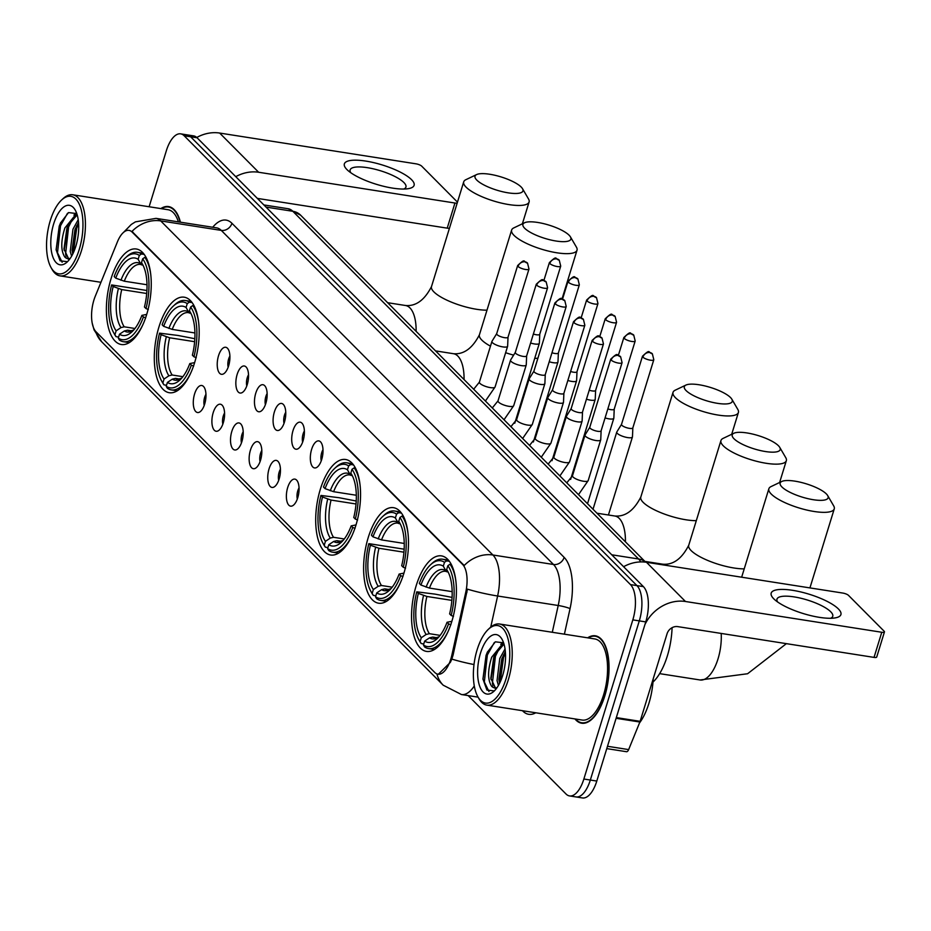 <?xml version="1.0" encoding="UTF-8"?>
<svg xmlns="http://www.w3.org/2000/svg" width="931" height="931" viewBox="0 0 931 931"><rect width="100%" height="100%" fill="white"/><g stroke="black" fill="none" stroke-linecap="round" stroke-linejoin="round"><path stroke-width="1.4" d="M146.633 314.666A48.342 21.425 -81.1 0 0 136.298 248.996A48.342 21.425 -81.1 0 0 110.998 278.846A48.342 21.425 -81.1 0 0 121.333 344.517A48.342 21.425 -81.1 0 0 146.633 314.666M403.868 573.368A48.342 21.425 -81.1 0 0 393.534 507.686A48.342 21.425 -81.1 0 0 368.234 537.536A48.342 21.425 -81.1 0 0 378.568 603.207A48.342 21.425 -81.1 0 0 403.868 573.368M355.933 525.165A48.342 21.425 -81.1 0 0 345.61 459.495A48.342 21.425 -81.1 0 0 320.311 489.345A48.342 21.425 -81.1 0 0 330.645 555.016A48.342 21.425 -81.1 0 0 355.933 525.165M194.556 362.869A48.342 21.425 -81.1 0 0 184.222 297.198A48.342 21.425 -81.1 0 0 158.922 327.037A48.342 21.425 -81.1 0 0 169.256 392.719A48.342 21.425 -81.1 0 0 194.556 362.869M451.791 621.559A48.342 21.425 -81.1 0 0 441.457 555.888A48.342 21.425 -81.1 0 0 416.169 585.739A48.342 21.425 -81.1 0 0 426.491 651.409A48.342 21.425 -81.1 0 0 451.791 621.559M311.629 449.347A13.686 6.063 98.9 0 1 320.462 441.783A13.686 6.063 98.9 0 1 321.707 459.483A13.686 6.063 98.9 0 1 316.424 467.606A13.686 6.063 98.9 0 1 310.919 463.242A13.686 6.063 98.9 0 1 311.629 449.347M322.999 449.72A8.204 3.643 -81.1 0 0 321.719 452.641A8.204 3.643 -81.1 0 0 321.253 460.822M293.009 430.622A13.686 6.063 98.9 0 1 301.853 423.058A13.686 6.063 98.9 0 1 303.087 440.759A13.686 6.063 98.9 0 1 297.804 448.882A13.686 6.063 98.9 0 1 292.299 444.518A13.686 6.063 98.9 0 1 293.009 430.622M304.379 430.995A8.204 3.643 -81.1 0 0 303.099 433.916A8.204 3.643 -81.1 0 0 302.633 442.097M274.389 411.898A13.686 6.063 98.9 0 1 283.233 404.333A13.686 6.063 98.9 0 1 284.467 422.034A13.686 6.063 98.9 0 1 279.184 430.157A13.686 6.063 98.9 0 1 273.679 425.793A13.686 6.063 98.9 0 1 274.389 411.898M285.759 412.27A8.204 3.643 -81.1 0 0 284.479 415.191A8.204 3.643 -81.1 0 0 284.025 423.372M255.769 393.173A13.686 6.063 98.9 0 1 264.613 385.609A13.686 6.063 98.9 0 1 265.847 403.309A13.686 6.063 98.9 0 1 260.564 411.432A13.686 6.063 98.9 0 1 255.059 407.068A13.686 6.063 98.9 0 1 255.769 393.173M267.139 393.545A8.204 3.643 -81.1 0 0 265.87 396.466A8.204 3.643 -81.1 0 0 265.405 404.648M237.149 374.448A13.686 6.063 98.9 0 1 245.993 366.884A13.686 6.063 98.9 0 1 247.239 384.584A13.686 6.063 98.9 0 1 241.944 392.707A13.686 6.063 98.9 0 1 236.439 388.343A13.686 6.063 98.9 0 1 237.149 374.448M248.519 374.821A8.204 3.643 -81.1 0 0 247.25 377.742A8.204 3.643 -81.1 0 0 246.785 385.923M218.529 355.723A13.686 6.063 98.9 0 1 227.373 348.159A13.686 6.063 98.9 0 1 228.619 365.86A13.686 6.063 98.9 0 1 223.324 373.983A13.686 6.063 98.9 0 1 217.819 369.619A13.686 6.063 98.9 0 1 218.529 355.723M229.899 356.096A8.204 3.643 -81.1 0 0 228.63 359.017A8.204 3.643 -81.1 0 0 228.165 367.198M287.679 487.565A13.686 6.063 98.9 0 1 296.524 480A13.686 6.063 98.9 0 1 297.757 497.701A13.686 6.063 98.9 0 1 292.474 505.824A13.686 6.063 98.9 0 1 286.969 501.46A13.686 6.063 98.9 0 1 287.679 487.565M299.049 487.937A8.204 3.643 -81.1 0 0 297.769 490.858A8.204 3.643 -81.1 0 0 297.315 499.039M269.059 468.84A13.686 6.063 98.9 0 1 277.904 461.276A13.686 6.063 98.9 0 1 279.149 478.976A13.686 6.063 98.9 0 1 273.854 487.099A13.686 6.063 98.9 0 1 268.349 482.735A13.686 6.063 98.9 0 1 269.059 468.84M280.429 469.212A8.204 3.643 -81.1 0 0 279.16 472.133A8.204 3.643 -81.1 0 0 278.695 480.315M250.439 450.115A13.686 6.063 98.9 0 1 259.284 442.551A13.686 6.063 98.9 0 1 260.529 460.251A13.686 6.063 98.9 0 1 255.234 468.374A13.686 6.063 98.9 0 1 249.729 464.01A13.686 6.063 98.9 0 1 250.439 450.115M261.809 450.488A8.204 3.643 -81.1 0 0 260.54 453.409A8.204 3.643 -81.1 0 0 260.075 461.59M231.819 431.39A13.686 6.063 98.9 0 1 240.664 423.826A13.686 6.063 98.9 0 1 241.909 441.527A13.686 6.063 98.9 0 1 236.614 449.65A13.686 6.063 98.9 0 1 231.109 445.286A13.686 6.063 98.9 0 1 231.819 431.39M243.2 431.763A8.204 3.643 -81.1 0 0 241.92 434.684A8.204 3.643 -81.1 0 0 241.455 442.877M213.199 412.666A13.686 6.063 98.9 0 1 222.044 405.101A13.686 6.063 98.9 0 1 223.289 422.802A13.686 6.063 98.9 0 1 217.994 430.925A13.686 6.063 98.9 0 1 212.489 426.561A13.686 6.063 98.9 0 1 213.199 412.666M224.58 413.038A8.204 3.643 -81.1 0 0 223.3 415.959A8.204 3.643 -81.1 0 0 222.835 424.152M194.591 393.941A13.686 6.063 98.9 0 1 203.424 386.377A13.686 6.063 98.9 0 1 204.669 404.077A13.686 6.063 98.9 0 1 199.374 412.2A13.686 6.063 98.9 0 1 193.881 407.836A13.686 6.063 98.9 0 1 194.591 393.941M205.96 394.313A8.204 3.643 -81.1 0 0 204.68 397.234A8.204 3.643 -81.1 0 0 204.215 405.427M451.907 654.924A24.625 10.916 98.9 0 1 450.837 658.985A24.625 10.916 98.9 0 1 437.942 674.195A24.625 10.916 98.9 0 1 434.8 672.485L96.033 331.797A24.625 10.916 98.9 0 1 95.265 296.267L117.446 241.792A24.625 10.916 98.9 0 1 128.99 230.376A24.625 10.916 98.9 0 1 132.132 232.098L462.614 564.442A24.625 10.916 98.9 0 1 465.791 592.116L451.907 654.924L453.071 655.11L451.803 659.136L450.36 662.348L438.326 674.253M574.939 718.93A44.234 19.598 -81.1 0 0 581.666 723.212A44.234 19.598 -81.1 0 0 604.813 695.899A44.234 19.598 -81.1 0 0 595.363 635.803A44.234 19.598 -81.1 0 0 587.647 637.828M180.405 222.183A44.234 19.598 -81.1 0 0 168.546 206.566A44.234 19.598 -81.1 0 0 160.83 208.591M468.165 695.585L566.048 794.027A27.36 12.126 -81.1 0 0 569.539 795.924L582.469 797.948A27.36 12.126 -81.1 0 0 596.794 781.062L645.753 621.896A27.36 12.126 -81.1 0 0 643.402 586.623L197.093 137.788L190.622 136.776A27.36 12.126 -81.1 0 0 187.131 134.867A27.36 12.126 -81.1 0 1 190.622 136.776L636.944 585.611L190.622 136.776L184.163 135.763A27.36 12.126 -81.1 0 0 180.672 133.855A27.36 12.126 -81.1 0 0 166.346 150.752L149.123 206.752M645.753 621.896L639.294 620.884A27.36 12.126 -81.1 0 0 636.944 585.611A27.36 12.126 -81.1 0 1 639.294 620.884L590.324 780.05L639.294 620.884L632.824 619.871A27.36 12.126 -81.1 0 0 630.473 584.598L184.163 135.763M576.01 796.936A27.36 12.126 -81.1 0 0 590.324 780.05A27.36 12.126 -81.1 0 1 576.01 796.936M123.509 232.413L131.283 224.464L135.426 221.857L156.036 218.366A36.484 16.164 98.9 0 1 160.691 220.903A31.922 27.22 -44.8 0 0 131.969 231.435L464.185 565.536A31.922 27.22 135.2 0 1 492.906 554.992A36.484 16.164 98.9 0 1 497.62 596.003A31.922 3.98 -167.5 0 1 467.443 589.148L453.071 655.11M569.539 795.924A27.36 12.126 -81.1 0 0 583.865 779.026L632.824 619.871M197.093 137.788A27.36 12.126 -81.1 0 0 193.59 135.879L180.672 133.855M838.365 608.909A36.484 10.113 -162.9 0 1 834.781 617.963A36.484 10.113 -162.9 0 1 803.081 613.506A36.484 10.113 -162.9 0 1 774.359 599.378A36.484 10.113 -162.9 0 1 773.742 598.784A36.484 10.113 -162.9 0 1 792.607 590.324A36.484 10.113 -162.9 0 1 838.365 608.909M830.627 618.277A29.187 8.088 17.1 0 0 832.756 616.299A29.187 8.088 17.1 0 0 830.708 611.76A29.187 8.088 17.1 0 0 800.555 598.168A29.187 8.088 17.1 0 0 776.966 599.133A29.187 8.088 17.1 0 0 777.606 601.961M644.915 624.62A36.484 31.107 -44.8 0 1 685.46 601.496L881.773 632.265A4.562 1.268 17.1 0 0 884.45 631.916A4.562 1.268 17.1 0 0 884.136 631.206L848.502 595.375A4.562 1.268 17.1 0 0 842.788 593.059L646.475 562.289L685.46 601.496M623.595 566.7A36.484 31.107 -44.8 0 1 646.475 562.289M884.45 631.916L876.723 657.042A4.562 1.268 -162.9 0 1 874.034 657.391L677.733 626.621A9.124 7.774 135.2 0 0 667.073 633.732L640.132 721.327A4.562 2.025 98.9 0 1 639.876 722.025L628.646 749.595A4.562 2.025 98.9 0 1 626.505 751.713L606.768 748.617M477.126 649.78A39.218 17.375 -81.1 0 0 477.812 696.667A39.218 17.375 -81.1 0 0 506.022 678.85A39.218 17.375 -81.1 0 0 507.127 635.978A39.218 17.375 -81.1 0 0 488.368 629.298A39.218 17.375 -81.1 0 0 477.126 649.78M477.812 696.667L478.79 698.425A41.045 18.189 -81.1 0 0 486.832 705.116A41.045 18.189 -81.1 0 0 508.314 679.781A41.045 18.189 -81.1 0 0 499.551 624.014A41.045 18.189 -81.1 0 0 489.834 627.925L488.368 629.298M486.832 705.116L582.166 720.059A41.045 18.189 -81.1 0 0 603.637 694.724A41.045 18.189 -81.1 0 0 594.874 638.957L499.551 624.014M575.486 719.011A43.78 19.4 -81.1 0 0 581.735 722.759A43.78 19.4 -81.1 0 0 604.65 695.736A43.78 19.4 -81.1 0 0 595.293 636.257A43.78 19.4 -81.1 0 0 588.206 637.91M639.504 722.956A45.607 20.203 -81.1 0 0 648.942 703.242A45.607 20.203 -81.1 0 0 653.201 678.827M498.422 685.449L497.049 680.619L499.772 658.473L505.044 648.942M499.575 683.307L498.876 679.537L501.797 658.787L505.347 651.572M496.118 688.882L491.638 686.275C487.588 680.014 487.611 670.32 491.696 657.205L502.821 643.496L503.776 643.333M495.42 687.916L490.8 678.268L493.709 657.519L494.792 654.854L503.997 644.089M491.638 686.275A22.798 10.101 -81.1 0 0 494.547 687.858A22.798 10.101 -81.1 0 0 497.084 687.567M502.67 675.464A30.106 13.337 -81.1 0 0 502.1 639.422A30.106 13.337 -81.1 0 0 480.489 653.166A30.106 13.337 -81.1 0 0 479.628 686.019A30.106 13.337 -81.1 0 0 493.989 691.233A30.106 13.337 -81.1 0 0 502.67 675.464M503.601 642.821L495.362 641.82L487.309 652.27L486.052 655.412L482.945 679.013L486.913 690.046L494.035 690.907M488.961 691.524L484.329 681.969L487.355 654.982L494.326 642.518M492.895 685.53L492.406 683.238L495.432 656.239L500.075 646.801M502.612 643.554L503.473 642.693M500.156 682.097L503.508 657.507L505.44 652.84M482.968 679.281L486.343 654.819L487.518 651.816M490.963 679.479L495.315 653.748M500.762 644.357L502.868 642.146M499.039 680.747L503.392 655.017M826.356 493.919A25.079 6.948 17.1 0 0 803.942 483.142A25.079 6.948 17.1 0 0 781.772 481.467A25.079 6.948 17.1 0 0 781.924 486.96A25.079 6.948 17.1 0 0 811.273 499.365A25.079 6.948 17.1 0 0 827.682 495.583A25.079 6.948 17.1 0 0 826.356 493.919M827.682 495.583L833.664 505.836A34.203 9.473 -162.9 0 1 834.257 508.873A34.203 9.473 -162.9 0 1 806.618 510.002A34.203 9.473 -162.9 0 1 771.264 494.07A34.203 9.473 -162.9 0 1 768.866 488.763A34.203 9.473 -162.9 0 1 771.066 486.576L781.772 481.467M420.905 585.029L419.357 583.458A43.42 19.237 -81.1 0 1 430.425 564.884A43.42 19.237 -81.1 0 1 444.494 562.301L443.296 566.176A39.218 17.375 -81.1 0 0 420.905 585.029L429.459 588.089L452.163 591.65M418.741 639.469L419.718 641.226A45.247 20.04 -81.1 0 0 421.196 643.554L420.09 641.61A43.42 19.237 -81.1 0 1 418.741 639.469A43.42 19.237 -81.1 0 1 416.774 591.837L435.01 594.118L452.082 597.399M652.992 682.097A50.169 22.228 -81.1 0 0 667.352 655.913A50.169 22.228 -81.1 0 0 672.089 627.68M423.78 643.949L421.196 643.554M444.494 562.301L446.624 560.869A45.247 20.04 -81.1 0 0 442.597 559.205A45.247 20.04 -81.1 0 0 431.891 563.511L430.425 564.884M446.624 560.869L449.37 561.3M451.314 564.465L449.987 564.256L447.858 565.687A43.42 19.237 -81.1 0 1 451.174 615.461L453.467 616.392M455.922 581.421A45.247 20.04 -81.1 0 0 449.987 564.256M416.774 591.837L418.333 593.396A39.218 17.375 -81.1 0 0 421.289 637.735L420.09 641.61M451.174 615.461L449.615 613.89A39.218 17.375 -81.1 0 0 447.741 571.297A39.218 17.375 -81.1 0 0 446.659 569.563L447.858 565.687M421.289 637.735L426.13 634.477L429.366 633.685L440.119 635.373M451.872 600.379L426.887 596.468L418.333 593.396M448.183 572.251L445.786 570.587L443.296 566.176M446.659 569.563L448.567 572.937M450.883 624.771L448.591 623.84A43.42 19.237 -81.1 0 1 423.454 644.985L424.559 646.929A45.247 20.04 -81.1 0 0 428.586 648.593A45.247 20.04 -81.1 0 0 448.067 631.521M423.454 644.985L424.652 641.11A39.218 17.375 -81.1 0 0 437.186 638.666A39.218 17.375 -81.1 0 0 447.043 622.269L448.591 623.84M437.174 637.77L432.729 637.072L429.494 637.863L424.652 641.11M447.043 622.269L451.861 621.303M778.432 445.728A25.079 6.948 17.1 0 0 756.007 434.94A25.079 6.948 17.1 0 0 733.849 433.264A25.079 6.948 17.1 0 0 734 438.757A25.079 6.948 17.1 0 0 763.339 451.174A25.079 6.948 17.1 0 0 779.759 447.392A25.079 6.948 17.1 0 0 778.432 445.728M779.759 447.392L785.741 457.633A34.203 9.473 -162.9 0 1 786.334 460.682A34.203 9.473 -162.9 0 1 758.684 461.799A34.203 9.473 -162.9 0 1 723.34 445.868A34.203 9.473 -162.9 0 1 720.943 440.561A34.203 9.473 -162.9 0 1 723.131 438.373L733.849 433.264M372.982 536.826L371.434 535.267A43.42 19.237 -81.1 0 1 382.501 516.693A43.42 19.237 -81.1 0 1 396.571 514.11L395.372 517.985A39.218 17.375 -81.1 0 0 372.982 536.826L381.535 539.899L404.24 543.448M370.817 591.266L371.783 593.024A45.247 20.04 -81.1 0 0 373.273 595.351L372.167 593.419A43.42 19.237 -81.1 0 1 370.817 591.266A43.42 19.237 -81.1 0 1 368.851 543.646L404.147 549.197M375.856 595.759L373.273 595.351M396.571 514.11L398.701 512.678A45.247 20.04 -81.1 0 0 394.674 511.003A45.247 20.04 -81.1 0 0 383.968 515.309L382.501 516.693M398.701 512.678L401.447 513.109M403.391 516.263L402.064 516.053L399.934 517.485A43.42 19.237 -81.1 0 1 403.251 567.258L405.544 568.189M407.987 533.23A45.247 20.04 -81.1 0 0 402.064 516.053M368.851 543.646L370.41 545.205A39.218 17.375 -81.1 0 0 373.366 589.532L372.167 593.419M403.251 567.258L401.692 565.699A39.218 17.375 -81.1 0 0 399.818 523.094A39.218 17.375 -81.1 0 0 398.736 521.36L399.934 517.485M373.366 589.532L378.207 586.286L381.442 585.494L392.195 587.182M403.949 552.188L378.964 548.266L370.41 545.205M400.26 524.06L397.863 522.384L395.372 517.985M398.736 521.36L400.644 524.747M402.96 576.568L400.667 575.637A43.42 19.237 -81.1 0 1 375.53 596.794L376.624 598.726A45.247 20.04 -81.1 0 0 380.663 600.402A45.247 20.04 -81.1 0 0 400.144 583.33M375.53 596.794L376.729 592.919A39.218 17.375 -81.1 0 0 389.251 590.463A39.218 17.375 -81.1 0 0 399.12 574.078L400.667 575.637M389.251 589.567L384.806 588.869L381.57 589.66L376.729 592.919M399.12 574.078L403.938 573.1M730.509 397.525A25.079 6.948 17.1 0 0 708.084 386.749A25.079 6.948 17.1 0 0 685.926 385.073A25.079 6.948 17.1 0 0 686.077 390.566A25.079 6.948 17.1 0 0 715.415 402.972A25.079 6.948 17.1 0 0 731.836 399.19A25.079 6.948 17.1 0 0 730.509 397.525M731.836 399.19L737.817 409.442A34.203 9.473 -162.9 0 1 738.399 412.48A34.203 9.473 -162.9 0 1 710.76 413.608A34.203 9.473 -162.9 0 1 675.417 397.677A34.203 9.473 -162.9 0 1 673.02 392.37A34.203 9.473 -162.9 0 1 675.208 390.182L685.926 385.073M325.059 488.635L323.499 487.064A43.42 19.237 -81.1 0 1 334.578 468.491A43.42 19.237 -81.1 0 1 348.648 465.907L347.449 469.783A39.218 17.375 -81.1 0 0 325.059 488.635L333.612 491.696L356.317 495.257M322.882 543.076L323.86 544.833A45.247 20.04 -81.1 0 0 325.338 547.16L324.244 545.217A43.42 19.237 -81.1 0 1 322.882 543.076A43.42 19.237 -81.1 0 1 320.927 495.443L339.152 497.724L356.224 501.006M327.921 547.556L325.338 547.16M348.648 465.907L350.778 464.476A45.247 20.04 -81.1 0 0 346.751 462.812A45.247 20.04 -81.1 0 0 336.044 467.118L334.578 468.491M350.778 464.476L353.524 464.906M355.467 468.072L354.141 467.862L351.999 469.294A43.42 19.237 -81.1 0 1 355.328 519.067L357.609 519.998M360.064 485.028A45.247 20.04 -81.1 0 0 354.141 467.862M320.927 495.443L322.487 497.003A39.218 17.375 -81.1 0 0 325.443 541.342L324.244 545.217M355.328 519.067L353.768 517.496A39.218 17.375 -81.1 0 0 351.895 474.903A39.218 17.375 -81.1 0 0 350.812 473.169L351.999 469.294M325.443 541.342L330.284 538.083L333.519 537.292L344.272 538.979M356.026 503.985L331.04 500.075L322.487 497.003M352.337 475.857L349.94 474.193L347.449 469.783M350.812 473.169L352.721 476.544M355.037 528.377L352.744 527.446A43.42 19.237 -81.1 0 1 327.607 548.603L328.701 550.535A45.247 20.04 -81.1 0 0 332.739 552.199A45.247 20.04 -81.1 0 0 352.221 535.127M327.607 548.603L328.794 544.716A39.218 17.375 -81.1 0 0 341.328 542.273A39.218 17.375 -81.1 0 0 351.185 525.875L352.744 527.446M341.328 541.376L336.882 540.678L333.635 541.47L328.794 544.716M351.185 525.875L356.014 524.909M569.12 235.229A25.079 6.948 17.1 0 0 546.706 224.441A25.079 6.948 17.1 0 0 524.537 222.765A25.079 6.948 17.1 0 0 524.688 228.27A25.079 6.948 17.1 0 0 554.038 240.675A25.079 6.948 17.1 0 0 570.447 236.893A25.079 6.948 17.1 0 0 569.12 235.229M570.447 236.893L576.429 247.146A34.203 9.473 -162.9 0 1 577.022 250.183A34.203 9.473 -162.9 0 1 549.383 251.312A34.203 9.473 -162.9 0 1 514.028 235.38A34.203 9.473 -162.9 0 1 511.631 230.062A34.203 9.473 -162.9 0 1 513.831 227.886L524.537 222.765M163.67 326.327L162.122 324.768A43.42 19.237 -81.1 0 1 173.189 306.194A43.42 19.237 -81.1 0 1 187.259 303.611L186.06 307.486A39.218 17.375 -81.1 0 0 163.67 326.327L172.223 329.399L194.928 332.961M161.505 380.767L162.483 382.525A45.247 20.04 -81.1 0 0 163.961 384.852L162.855 382.92A43.42 19.237 -81.1 0 1 161.505 380.767A43.42 19.237 -81.1 0 1 159.538 333.147L177.774 335.428L194.847 338.709M166.544 385.259L163.961 384.852M187.259 303.611L189.389 302.179A45.247 20.04 -81.1 0 0 185.362 300.515A45.247 20.04 -81.1 0 0 174.656 304.821L173.189 306.194M189.389 302.179L192.135 302.61M194.079 305.764L192.752 305.566L190.622 306.997A43.42 19.237 -81.1 0 1 193.939 356.771L196.232 357.702M198.687 322.731A45.247 20.04 -81.1 0 0 192.752 305.566M159.538 333.147L161.098 334.706A39.218 17.375 -81.1 0 0 164.054 379.045L162.855 382.92M193.939 356.771L192.38 355.2A39.218 17.375 -81.1 0 0 190.506 312.595A39.218 17.375 -81.1 0 0 189.424 310.873L190.622 306.997M164.054 379.045L168.895 375.787L172.13 374.995L182.883 376.683M194.637 341.689L169.651 337.778L161.098 334.706M190.948 313.561L188.551 311.897L186.06 307.486M189.424 310.873L191.332 314.247M193.648 366.081L191.355 365.138A43.42 19.237 -81.1 0 1 166.218 386.295L167.324 388.239A45.247 20.04 -81.1 0 0 171.351 389.903A45.247 20.04 -81.1 0 0 190.832 372.831M166.218 386.295L167.417 382.42A39.218 17.375 -81.1 0 0 179.951 379.976A39.218 17.375 -81.1 0 0 189.808 363.579L191.355 365.138M179.939 379.068L175.494 378.382L172.258 379.173L167.417 382.42M189.808 363.579L194.626 362.613M521.197 187.038A25.079 6.948 17.1 0 0 498.772 176.25A25.079 6.948 17.1 0 0 476.614 174.574A25.079 6.948 17.1 0 0 476.765 180.067A25.079 6.948 17.1 0 0 506.103 192.484A25.079 6.948 17.1 0 0 522.524 188.702A25.079 6.948 17.1 0 0 521.197 187.038M522.524 188.702L528.505 198.943A34.203 9.473 -162.9 0 1 529.099 201.98A34.203 9.473 -162.9 0 1 501.448 203.109A34.203 9.473 -162.9 0 1 466.105 187.178A34.203 9.473 -162.9 0 1 463.708 181.871A34.203 9.473 -162.9 0 1 465.896 179.683L476.614 174.574M115.747 278.136L114.199 276.577A43.42 19.237 -81.1 0 1 125.266 257.992A43.42 19.237 -81.1 0 1 139.336 255.42L138.137 259.295A39.218 17.375 -81.1 0 0 115.747 278.136L124.3 281.197L147.005 284.758M113.582 332.576L114.548 334.334A45.247 20.04 -81.1 0 0 116.038 336.661L114.932 334.718A43.42 19.237 -81.1 0 1 113.582 332.576A43.42 19.237 -81.1 0 1 111.615 284.944L146.912 290.507M118.621 337.069L116.038 336.661M139.336 255.42L141.465 253.988A45.247 20.04 -81.1 0 0 137.439 252.313A45.247 20.04 -81.1 0 0 126.732 256.619L125.266 257.992M141.465 253.988L144.212 254.419M146.155 257.573L144.829 257.363L142.699 258.795A43.42 19.237 -81.1 0 1 146.016 308.568L148.308 309.499M150.752 274.529A45.247 20.04 -81.1 0 0 144.829 257.363M111.615 284.944L113.175 286.515A39.218 17.375 -81.1 0 0 116.131 330.842L114.932 334.718M146.016 308.568L144.456 307.009A39.218 17.375 -81.1 0 0 142.583 264.404A39.218 17.375 -81.1 0 0 141.5 262.67L142.699 258.795M116.131 330.842L120.972 327.596L124.207 326.804L134.96 328.492M146.714 293.498L121.728 289.576L113.175 286.515M143.025 265.37L140.628 263.694L138.137 259.295M141.5 262.67L143.409 266.057M145.725 317.878L143.432 316.947A43.42 19.237 -81.1 0 1 118.295 338.104L119.389 340.036A45.247 20.04 -81.1 0 0 123.427 341.712A45.247 20.04 -81.1 0 0 142.909 324.628M118.295 338.104L119.494 334.229A39.218 17.375 -81.1 0 0 132.016 331.773A39.218 17.375 -81.1 0 0 141.884 315.376L143.432 316.947M132.016 330.877L127.57 330.179L124.335 330.971L119.494 334.229M141.884 315.376L146.702 314.41M621.512 424.361L616.811 431.972A8.204 2.269 17.1 0 0 616.741 432.124A8.204 2.269 17.1 0 0 617.323 433.404A8.204 2.269 17.1 0 0 627.61 437.582A8.204 2.269 17.1 0 0 632.44 436.953A8.204 2.269 17.1 0 0 632.463 436.79L632.847 427.853M621.547 424.303A5.923 1.641 17.1 0 0 621.501 424.42A5.923 1.641 17.1 0 0 621.92 425.339A5.923 1.641 17.1 0 0 629.356 428.353A5.923 1.641 17.1 0 0 632.836 427.899A5.923 1.641 17.1 0 0 632.859 427.783M605.08 417.914A8.204 2.269 17.1 0 0 608.99 418.857A8.204 2.269 17.1 0 0 613.82 418.228A8.204 2.269 17.1 0 0 613.843 418.066L614.227 409.128M607.838 408.942A5.923 1.641 17.1 0 0 610.736 409.628A5.923 1.641 17.1 0 0 614.216 409.175A5.923 1.641 17.1 0 0 614.239 409.058M586.46 399.19A8.204 2.269 17.1 0 0 590.382 400.132A8.204 2.269 17.1 0 0 595.2 399.504A8.204 2.269 17.1 0 0 595.223 399.341L595.619 390.403M589.218 390.217A5.923 1.641 17.1 0 0 592.116 390.904A5.923 1.641 17.1 0 0 595.596 390.461A5.923 1.641 17.1 0 0 595.619 390.333M567.84 380.465A8.204 2.269 17.1 0 0 571.762 381.407A8.204 2.269 17.1 0 0 576.58 380.779A8.204 2.269 17.1 0 0 576.603 380.616L576.999 371.678M570.598 371.492A5.923 1.641 17.1 0 0 573.496 372.191A5.923 1.641 17.1 0 0 576.976 371.737A5.923 1.641 17.1 0 0 576.999 371.609M549.22 361.74A8.204 2.269 17.1 0 0 553.142 362.683A8.204 2.269 17.1 0 0 557.96 362.054A8.204 2.269 17.1 0 0 557.983 361.891L558.379 352.954M551.99 352.768A5.923 1.641 17.1 0 0 554.876 353.466A5.923 1.641 17.1 0 0 558.356 353.012A5.923 1.641 17.1 0 0 558.379 352.884M530.6 343.015A8.204 2.269 17.1 0 0 534.522 343.958A8.204 2.269 17.1 0 0 539.34 343.33A8.204 2.269 17.1 0 0 539.375 343.167L539.759 334.229M533.37 334.043A5.923 1.641 17.1 0 0 536.256 334.741A5.923 1.641 17.1 0 0 539.736 334.287A5.923 1.641 17.1 0 0 539.759 334.171M589.788 427.294L585.087 434.905A8.204 2.269 17.1 0 0 585.017 435.056A8.204 2.269 17.1 0 0 585.587 436.325A8.204 2.269 17.1 0 0 595.887 440.514A8.204 2.269 17.1 0 0 600.704 439.886A8.204 2.269 17.1 0 0 600.739 439.723L601.123 430.774M589.823 427.236A5.923 1.641 17.1 0 0 589.765 427.352A5.923 1.641 17.1 0 0 590.184 428.272A5.923 1.641 17.1 0 0 597.621 431.286A5.923 1.641 17.1 0 0 601.1 430.832A5.923 1.641 17.1 0 0 601.123 430.716M571.168 408.569L566.467 416.18A8.204 2.269 17.1 0 0 566.397 416.332A8.204 2.269 17.1 0 0 566.967 417.6A8.204 2.269 17.1 0 0 577.267 421.79A8.204 2.269 17.1 0 0 582.084 421.161A8.204 2.269 17.1 0 0 582.119 420.998L582.503 412.049M571.203 408.511A5.923 1.641 17.1 0 0 571.157 408.628A5.923 1.641 17.1 0 0 571.564 409.547A5.923 1.641 17.1 0 0 579.001 412.561A5.923 1.641 17.1 0 0 582.48 412.107A5.923 1.641 17.1 0 0 582.503 411.991M552.548 389.845L547.847 397.456A8.204 2.269 17.1 0 0 547.777 397.607A8.204 2.269 17.1 0 0 548.347 398.875A8.204 2.269 17.1 0 0 558.647 403.065A8.204 2.269 17.1 0 0 563.464 402.436A8.204 2.269 17.1 0 0 563.499 402.273L563.883 393.324M552.583 389.786A5.923 1.641 17.1 0 0 552.537 389.903A5.923 1.641 17.1 0 0 552.944 390.822A5.923 1.641 17.1 0 0 560.381 393.836A5.923 1.641 17.1 0 0 563.872 393.382A5.923 1.641 17.1 0 0 563.883 393.266M533.928 371.12L529.227 378.731A8.204 2.269 17.1 0 0 529.157 378.882A8.204 2.269 17.1 0 0 529.727 380.151A8.204 2.269 17.1 0 0 540.027 384.34A8.204 2.269 17.1 0 0 544.844 383.712A8.204 2.269 17.1 0 0 544.879 383.549L545.263 374.599M533.963 371.062A5.923 1.641 17.1 0 0 533.917 371.178A5.923 1.641 17.1 0 0 534.324 372.097A5.923 1.641 17.1 0 0 541.761 375.112A5.923 1.641 17.1 0 0 545.252 374.658A5.923 1.641 17.1 0 0 545.263 374.541M515.309 352.395L510.607 360.006A8.204 2.269 17.1 0 0 510.537 360.157A8.204 2.269 17.1 0 0 511.119 361.426A8.204 2.269 17.1 0 0 521.407 365.615A8.204 2.269 17.1 0 0 526.236 364.987A8.204 2.269 17.1 0 0 526.259 364.824L526.643 355.886M515.343 352.337A5.923 1.641 17.1 0 0 515.297 352.453A5.923 1.641 17.1 0 0 515.716 353.373A5.923 1.641 17.1 0 0 523.152 356.387A5.923 1.641 17.1 0 0 526.632 355.933A5.923 1.641 17.1 0 0 526.643 355.817M496.689 333.67L491.987 341.281A8.204 2.269 17.1 0 0 491.917 341.433A8.204 2.269 17.1 0 0 492.499 342.713A8.204 2.269 17.1 0 0 502.787 346.891A8.204 2.269 17.1 0 0 507.616 346.262A8.204 2.269 17.1 0 0 507.639 346.099L508.023 337.162M496.723 333.612A5.923 1.641 17.1 0 0 496.677 333.729A5.923 1.641 17.1 0 0 497.096 334.648A5.923 1.641 17.1 0 0 504.532 337.662A5.923 1.641 17.1 0 0 508.012 337.208A5.923 1.641 17.1 0 0 508.035 337.092M411.549 179.671A36.484 10.113 -162.9 0 1 407.964 188.725A36.484 10.113 -162.9 0 1 376.264 184.268A36.484 10.113 -162.9 0 1 347.531 170.14A36.484 10.113 -162.9 0 1 346.914 169.547A36.484 10.113 -162.9 0 1 365.79 161.086A36.484 10.113 -162.9 0 1 411.549 179.671M403.81 189.04A29.187 8.088 17.1 0 0 405.939 187.061A29.187 8.088 17.1 0 0 403.891 182.523A29.187 8.088 17.1 0 0 373.727 168.93A29.187 8.088 17.1 0 0 350.137 169.896A29.187 8.088 17.1 0 0 350.789 172.724M235.752 176.669A36.484 31.107 -44.8 0 1 258.643 172.258L454.945 203.028A4.562 1.268 17.1 0 0 457.202 203.016M196.755 137.474A36.484 31.107 -44.8 0 1 219.658 133.052L415.959 163.821A4.562 1.268 17.1 0 1 421.685 166.137L457.307 201.969A4.562 1.268 17.1 0 1 457.47 202.143M449.475 228.153A4.562 1.268 -162.9 0 1 447.217 228.153L257.363 198.396M50.297 220.542A39.218 17.375 -81.1 0 0 50.984 267.43A39.218 17.375 -81.1 0 0 79.205 249.613A39.218 17.375 -81.1 0 0 80.31 206.74A39.218 17.375 -81.1 0 0 61.551 200.06A39.218 17.375 -81.1 0 0 50.297 220.542M50.984 267.43L51.961 269.187A41.045 18.189 -81.1 0 0 60.015 275.879A41.045 18.189 -81.1 0 0 81.497 250.544A41.045 18.189 -81.1 0 0 72.723 194.777A41.045 18.189 -81.1 0 0 63.017 198.687L61.551 200.06M71.606 256.211L70.232 251.382L72.955 229.235L78.216 219.704M72.758 254.07L72.059 250.299L74.969 229.55L78.53 222.334M69.301 259.644L64.809 257.037C60.771 250.776 60.783 241.082 64.879 227.967L76.005 214.258L76.947 214.095M68.591 258.678L63.971 249.031L66.892 228.281L67.975 225.616L77.18 214.852M64.809 257.037A22.798 10.101 -81.1 0 0 67.73 258.62A22.798 10.101 -81.1 0 0 70.267 258.329M75.842 246.226A30.106 13.337 -81.1 0 0 75.283 210.185A30.106 13.337 -81.1 0 0 53.661 223.929A30.106 13.337 -81.1 0 0 52.799 256.781A30.106 13.337 -81.1 0 0 67.16 261.995A30.106 13.337 -81.1 0 0 75.842 246.226M76.784 213.583L68.545 212.582L60.492 223.033L59.223 226.175L56.116 249.776L60.096 260.808L67.218 261.669M180.125 222.148A43.78 19.4 -81.1 0 0 168.476 207.019A43.78 19.4 -81.1 0 0 161.377 208.672M178.391 221.869A41.045 18.189 -81.1 0 0 168.057 209.719L72.723 194.777M62.144 262.286L57.501 252.732L60.527 225.744L67.509 213.28M66.078 256.293L65.589 254L68.603 227.001L73.246 217.563M75.795 214.316L76.645 213.455M73.328 252.86L76.691 228.27L78.623 223.603M56.151 250.043L59.526 225.581L60.701 222.579M64.134 250.241L68.498 224.511M73.945 215.119L76.051 212.908M72.222 251.51L76.575 225.779M462.614 564.442L463.405 564.558M465.791 592.116L466.966 592.302M132.132 232.098L132.935 232.215M473.995 664.548A31.922 3.98 -167.5 0 1 451.814 659.101M95.718 331.471A31.922 27.22 135.2 0 0 101.735 341.805L443.191 685.193A31.922 27.22 -44.8 0 1 436.93 673.928M212.722 227.257A45.607 20.203 98.9 0 1 231.935 223.289A9.124 7.774 135.2 0 1 221.275 230.399L160.691 220.903L492.906 554.992L553.491 564.489L221.275 230.399A36.484 16.164 -81.1 0 0 216.62 227.862L156.036 218.366M552.292 632.289L558.216 605.499L497.62 596.003L490.742 627.122M474.286 685.949A36.484 16.164 98.9 0 1 461.462 694.538L478.069 697.144M535.767 712.785A45.607 20.203 98.9 0 1 522.896 711.144L522.466 710.702M231.935 223.289L564.151 557.378A45.607 20.203 98.9 0 1 570.051 608.641L564.395 634.186M583.865 779.026L596.794 781.062M630.473 584.598L643.402 586.623M570.051 608.641A9.124 1.14 12.5 0 0 558.216 605.499A36.484 16.164 -81.1 0 0 553.491 564.489A9.124 7.774 135.2 0 0 564.151 557.378M640.784 561.917A36.484 16.164 -81.1 0 0 638.561 558.984L611.737 554.783M645.579 562.161A18.248 15.559 135.2 0 0 638.561 558.984L292.823 211.29L265.998 207.078M288.168 208.742L300.608 215.177A18.248 15.559 135.2 0 0 292.823 211.29A36.484 16.164 -81.1 0 0 288.168 208.742L263.869 204.936M616.31 717.592L640.132 721.327M874.034 657.391L881.773 632.265M639.876 722.025L616.101 718.301M607.489 746.278L628.646 749.595M721.188 633.429A34.203 15.152 98.9 0 1 718.022 658.869A34.203 15.152 98.9 0 1 700.112 679.979L747.593 673.741L786.381 643.647M446.961 571.797L445.716 571.331A33.749 14.954 -81.1 0 0 429.459 588.089M423.535 595.514A35.087 15.548 -81.1 0 0 426.13 634.477M445.786 570.587A35.087 15.548 -81.1 0 0 426.107 587.147M426.887 596.468A33.749 14.954 -81.1 0 0 429.366 633.685M429.494 637.863A35.087 15.548 -81.1 0 0 438.873 636.897M432.729 637.072A33.749 14.954 -81.1 0 0 435.266 638.014L438.955 636.816M644.88 561.393L662.791 564.198C673.16 565.094 681.806 558.786 688.731 545.275A34.203 9.473 17.1 0 0 691.128 550.582A34.203 9.473 17.1 0 0 744.23 568.864M399.038 523.606L397.793 523.129A33.749 14.954 -81.1 0 0 381.535 539.899M375.612 547.323A35.087 15.548 -81.1 0 0 378.207 586.286M397.863 522.384A35.087 15.548 -81.1 0 0 378.184 538.944M378.964 548.266A33.749 14.954 -81.1 0 0 381.442 585.494M381.57 589.66A35.087 15.548 -81.1 0 0 390.95 588.706M384.806 588.869A33.749 14.954 -81.1 0 0 387.343 589.812L391.032 588.613M662.791 564.198A34.203 15.152 98.9 0 1 665.549 565.28M596.946 513.202L614.856 516.007C625.236 516.891 633.883 510.584 640.807 497.073A34.203 9.473 17.1 0 0 643.205 502.391A34.203 9.473 17.1 0 0 696.295 520.662M614.856 516.007A34.203 15.152 98.9 0 1 619.231 518.381A34.203 15.152 98.9 0 1 625.434 541.842M351.115 475.404L349.87 474.938A33.749 14.954 -81.1 0 0 333.612 491.696M327.689 499.132A35.087 15.548 -81.1 0 0 330.284 538.083M349.94 474.193A35.087 15.548 -81.1 0 0 330.261 490.753M331.04 500.075A33.749 14.954 -81.1 0 0 333.519 537.292M333.635 541.47A35.087 15.548 -81.1 0 0 343.027 540.504M336.882 540.678A33.749 14.954 -81.1 0 0 339.419 541.621L343.097 540.422M435.568 350.894L453.478 353.71C463.847 354.595 472.494 348.287 479.418 334.776A34.203 9.473 17.1 0 0 481.816 340.083A34.203 9.473 17.1 0 0 490.462 346.157M505.638 352.698A34.203 9.473 17.1 0 0 513.621 355.13M534.72 358.365A34.203 9.473 17.1 0 0 537.897 358.214M453.478 353.71A34.203 15.152 98.9 0 1 457.843 356.084A34.203 15.152 98.9 0 1 464.057 379.545M189.726 313.107L188.481 312.63A33.749 14.954 -81.1 0 0 172.223 329.399M166.3 336.824A35.087 15.548 -81.1 0 0 168.895 375.787M188.551 311.897A35.087 15.548 -81.1 0 0 168.872 328.445M169.651 337.778A33.749 14.954 -81.1 0 0 172.13 374.995M172.258 379.173A35.087 15.548 -81.1 0 0 181.638 378.207M175.494 378.382A33.749 14.954 -81.1 0 0 178.03 379.324L181.72 378.126M387.645 302.703L405.555 305.508C415.924 306.404 424.571 300.096 431.495 286.585A34.203 9.473 17.1 0 0 433.893 291.892A34.203 9.473 17.1 0 0 486.994 310.174M405.555 305.508A34.203 15.152 98.9 0 1 409.919 307.893A34.203 15.152 98.9 0 1 416.122 331.355M141.803 264.916L140.558 264.439A33.749 14.954 -81.1 0 0 124.3 281.197M118.377 288.633A35.087 15.548 -81.1 0 0 120.972 327.596M140.628 263.694A35.087 15.548 -81.1 0 0 120.949 280.254M121.728 289.576A33.749 14.954 -81.1 0 0 124.207 326.804M124.335 330.971A35.087 15.548 -81.1 0 0 133.715 330.016M127.57 330.179A33.749 14.954 -81.1 0 0 130.107 331.122L133.796 329.923M642.89 357.155A5.923 1.641 17.1 0 0 649.023 359.913A5.923 1.641 17.1 0 0 653.806 359.715L652.352 353.792A5.923 5.051 -44.8 0 0 649.815 352.523A5.923 5.051 135.2 0 0 642.89 357.155A5.923 1.641 17.1 0 1 642.483 356.224L621.501 424.42M624.27 338.43A5.923 1.641 17.1 0 0 630.403 341.188A5.923 1.641 17.1 0 0 635.186 340.99L633.732 335.067A5.923 5.051 -44.8 0 0 631.195 333.798A5.923 5.051 135.2 0 0 624.27 338.43A5.923 1.641 17.1 0 1 623.863 337.511L618.382 355.305M605.65 319.705A5.923 1.641 17.1 0 0 611.783 322.463A5.923 1.641 17.1 0 0 616.578 322.266L615.112 316.342A5.923 5.051 -44.8 0 0 612.586 315.074A5.923 5.051 135.2 0 0 605.65 319.705A5.923 1.641 17.1 0 1 605.243 318.786L599.762 336.58M587.042 300.981A5.923 1.641 17.1 0 0 593.163 303.739A5.923 1.641 17.1 0 0 597.958 303.541L596.492 297.617A5.923 5.051 -44.8 0 0 593.966 296.361A5.923 5.051 135.2 0 0 587.042 300.981A5.923 1.641 17.1 0 1 586.623 300.061L581.142 317.867M568.422 282.256A5.923 1.641 17.1 0 0 574.543 285.014A5.923 1.641 17.1 0 0 579.338 284.816L577.872 278.893A5.923 5.051 -44.8 0 0 575.346 277.636A5.923 5.051 135.2 0 0 568.422 282.256A5.923 1.641 17.1 0 1 568.003 281.337L562.522 299.142M549.802 263.531A5.923 1.641 17.1 0 0 555.923 266.289A5.923 1.641 17.1 0 0 560.718 266.091L559.252 260.168A5.923 5.051 -44.8 0 0 556.726 258.911A5.923 5.051 135.2 0 0 549.802 263.531A5.923 1.641 17.1 0 1 549.383 262.612L543.902 280.417M611.167 360.076A5.923 1.641 17.1 0 0 617.288 362.846A5.923 1.641 17.1 0 0 622.083 362.648L620.616 356.724A5.923 5.051 -44.8 0 0 618.091 355.456A5.923 5.051 135.2 0 0 611.167 360.076A5.923 1.641 17.1 0 1 610.748 359.157L589.765 427.352M585.017 435.056L572.484 475.764A8.204 2.269 17.1 0 0 573.065 477.044A8.204 2.269 17.1 0 0 573.275 477.231A8.204 2.269 17.1 0 0 581.794 480.92A8.204 2.269 17.1 0 0 588.183 480.594L578.512 494.652M592.547 341.351A5.923 1.641 17.1 0 0 598.668 344.121A5.923 1.641 17.1 0 0 603.463 343.923L601.996 338A5.923 5.051 -44.8 0 0 599.471 336.731A5.923 5.051 135.2 0 0 592.547 341.351A5.923 1.641 17.1 0 1 592.128 340.432L571.157 408.628M566.397 416.332L553.875 457.04A8.204 2.269 17.1 0 0 554.445 458.32A8.204 2.269 17.1 0 0 554.655 458.506A8.204 2.269 17.1 0 0 563.174 462.195A8.204 2.269 17.1 0 0 569.563 461.869L559.892 475.927M573.927 322.626A5.923 1.641 17.1 0 0 580.048 325.396A5.923 1.641 17.1 0 0 584.843 325.198L583.376 319.275A5.923 5.051 -44.8 0 0 580.851 318.006A5.923 5.051 135.2 0 0 573.927 322.626A5.923 1.641 17.1 0 1 573.508 321.707L552.537 389.903M547.777 397.607L535.255 438.315A8.204 2.269 17.1 0 0 535.825 439.595A8.204 2.269 17.1 0 0 536.035 439.781A8.204 2.269 17.1 0 0 544.554 443.47A8.204 2.269 17.1 0 0 550.943 443.144L541.272 457.202M555.307 303.902A5.923 1.641 17.1 0 0 561.44 306.671A5.923 1.641 17.1 0 0 566.223 306.474L564.768 300.55A5.923 5.051 -44.8 0 0 562.231 299.282A5.923 5.051 135.2 0 0 555.307 303.902A5.923 1.641 17.1 0 1 554.888 302.982L533.917 371.178M529.157 378.882L516.635 419.59A8.204 2.269 17.1 0 0 517.205 420.87A8.204 2.269 17.1 0 0 517.415 421.056A8.204 2.269 17.1 0 0 525.934 424.745A8.204 2.269 17.1 0 0 532.323 424.42L522.652 438.478M536.687 285.177A5.923 1.641 17.1 0 0 542.82 287.947A5.923 1.641 17.1 0 0 547.603 287.749L546.148 281.825A5.923 5.051 -44.8 0 0 543.611 280.557A5.923 5.051 135.2 0 0 536.687 285.177A5.923 1.641 17.1 0 1 536.268 284.258L515.297 352.453M510.537 360.157L498.015 400.865A8.204 2.269 17.1 0 0 498.585 402.145A8.204 2.269 17.1 0 0 498.795 402.332A8.204 2.269 17.1 0 0 507.314 406.021A8.204 2.269 17.1 0 0 513.703 405.695L504.032 419.753M518.067 266.464A5.923 1.641 17.1 0 0 524.2 269.222A5.923 1.641 17.1 0 0 528.983 269.024L527.528 263.101A5.923 5.051 -44.8 0 0 524.991 261.832A5.923 5.051 135.2 0 0 518.067 266.464A5.923 1.641 17.1 0 1 517.659 265.533L496.677 333.729M491.917 341.433L479.395 382.141A8.204 2.269 17.1 0 0 479.965 383.421A8.204 2.269 17.1 0 0 480.175 383.607A8.204 2.269 17.1 0 0 488.694 387.296A8.204 2.269 17.1 0 0 495.083 386.97L485.412 401.04M219.658 133.052L258.643 172.258M447.217 228.153L454.945 203.028M92.204 323.104L94.066 329.911L101.735 341.805M443.191 685.193L461.462 694.538M300.608 215.177L645.637 562.161M584.505 723.201L581.735 722.759M598.074 636.688L595.293 636.257M741.658 577.208L768.866 488.763M659.637 673.637L700.112 679.979M448.439 560.125L442.597 559.205M434.428 649.512L428.586 648.593M809.935 587.903L834.257 508.873M688.731 545.275L720.943 440.561M400.516 511.922L394.674 511.003M386.505 601.321L380.663 600.402M779.619 482.491L786.334 460.682M640.807 497.073L673.02 392.37M352.593 463.731L346.751 462.812M338.581 553.119L332.739 552.199M731.696 434.288L738.399 412.48M524.991 389.996L526.155 388.658M479.418 334.776L511.631 230.062M191.204 301.423L185.362 300.515M177.193 390.822L171.351 389.903M562.01 298.979L577.022 250.183M431.495 286.585L463.708 181.871M143.281 253.232L137.439 252.313M129.269 342.62L123.427 341.712M522.384 223.801L529.099 201.98M593.024 509.245L616.741 432.124M608.432 514.994L632.44 436.953M653.806 359.715L632.836 427.899M642.483 356.224C651.013 348.159 647.813 352.872 652.352 353.792M587.519 503.718L613.82 418.228M635.186 340.99L614.216 409.175M623.863 337.511C632.393 329.434 629.193 334.148 633.732 335.067M570.622 479.407L595.2 399.504M616.578 322.266L595.596 390.461M605.243 318.786C613.773 310.71 610.573 315.423 615.112 316.342M552.002 460.682L576.58 380.779M597.958 303.541L576.976 371.737M586.623 300.061C595.153 291.985 591.953 296.698 596.492 297.617M533.382 441.957L557.96 362.054M579.338 284.816L558.356 353.012M568.003 281.337C576.533 273.26 573.333 277.973 577.872 278.893M514.762 423.233L539.34 343.33M560.718 266.091L539.736 334.287M549.383 262.612C557.913 254.547 554.713 259.249 559.252 260.168M572.484 475.764L566.77 482.852M588.183 480.594L600.704 439.886M622.083 362.648L601.1 430.832M610.748 359.157C619.278 351.092 616.078 355.805 620.616 356.724M553.875 457.04L548.15 464.127M569.563 461.869L582.084 421.161M603.463 343.923L582.48 412.107M592.128 340.432C600.658 332.367 597.458 337.08 601.996 338M535.255 438.315L529.53 445.402M550.943 443.144L563.464 402.436M584.843 325.198L563.872 393.382M573.508 321.707C582.038 313.642 578.838 318.355 583.376 319.275M516.635 419.59L510.921 426.677M532.323 424.42L544.844 383.712M566.223 306.474L545.252 374.658M554.888 302.982C563.43 294.918 560.218 299.631 564.768 300.55M498.015 400.865L492.301 407.953M513.703 405.695L526.236 364.987M547.603 287.749L526.632 355.933M536.268 284.258C544.81 276.193 541.598 280.906 546.148 281.825M479.395 382.141L473.681 389.228M495.083 386.97L507.616 346.262M528.983 269.024L508.012 337.208M517.659 265.533C526.19 257.468 522.989 262.181 527.528 263.101M100.955 282.302L60.015 275.879M171.246 207.45L168.476 207.019"/></g></svg>
